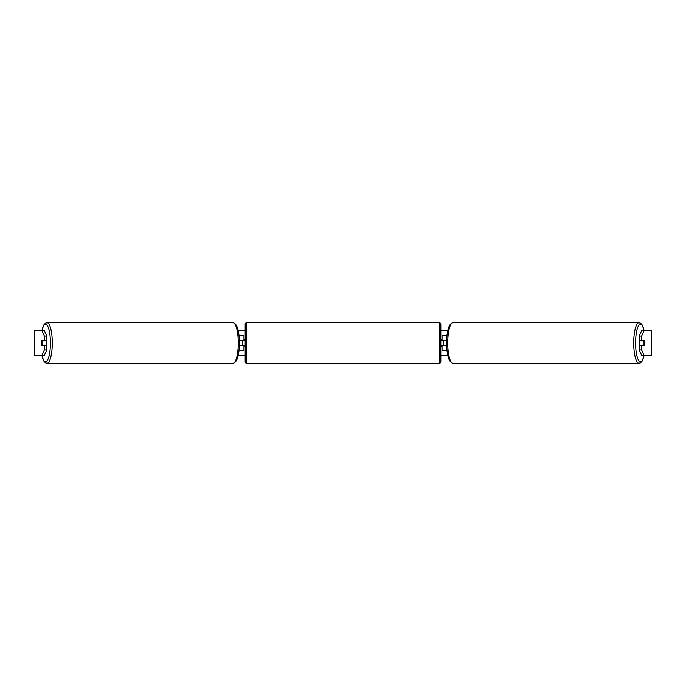 <?xml version="1.0" encoding="UTF-8"?>
<svg xmlns="http://www.w3.org/2000/svg" width="686" height="686" viewBox="0 0 686 686"><rect width="100%" height="100%" fill="white"/><g stroke="black" fill="none" stroke-linecap="round" stroke-linejoin="round"><path stroke-width="1.03" d="M243.967 340.856L239.38 340.556M243.967 340.556L243.967 335.36L239.011 335.36M239.011 350.64L243.967 350.64L243.967 345.144M242.441 345.444L242.441 340.556M239.38 345.444L243.967 345.444M446.989 335.36L442.033 335.36L442.033 340.556L446.62 340.556M446.989 350.64L442.033 350.64L442.033 345.144M443.559 345.444L441.724 345.144L441.724 346.053L440.806 346.053M443.559 345.144L443.559 340.556M446.62 345.444L442.033 345.444M639.969 345.444A3.053 0.789 -90 0 1 639.652 343A3.053 0.789 -90 0 1 639.969 340.556M643.194 343A3.053 0.789 -90 0 1 643.425 340.856L644.557 340.856A3.053 0.789 -90 0 1 644.78 343A3.053 0.789 -90 0 1 644.557 345.144L643.425 345.144A3.053 0.789 -90 0 1 643.194 343M640.853 340.556A3.053 0.789 -90 0 0 640.767 340.856L643.425 340.856M640.853 345.444A3.053 0.789 -90 0 1 640.767 345.144L643.425 345.144M46.751 336.071L46.751 340.556L41.537 340.556A3.053 0.789 -90 0 0 41.22 343A3.053 0.789 -90 0 0 41.537 345.444L46.751 345.444L46.751 349.929L44.376 355.228L34.3 355.228L34.3 330.772L44.376 330.772L46.751 336.071L44.384 336.071L42.009 330.772M238.282 330.772L245.194 330.772M440.806 330.772L447.718 330.772M238.282 355.228L245.194 355.228M440.806 355.228L447.718 355.228M643.991 355.228L651.7 355.228L651.7 330.772L643.991 330.772L641.616 336.071L639.249 336.071L639.249 340.556L644.463 340.556A3.053 0.789 -90 0 1 644.463 345.444L641.616 345.444L641.616 349.929L643.991 355.228L641.624 355.228L639.249 349.929L639.249 345.444L641.616 345.444M641.616 340.556L641.616 336.071M639.249 349.929L641.616 349.929M639.249 336.071L641.624 330.772L643.991 330.772M44.384 340.556L44.384 336.071M42.009 355.228L44.384 349.929L44.384 345.444M44.384 349.929L46.751 349.929M46.031 345.444A3.053 0.789 -90 0 0 46.348 343A3.053 0.789 -90 0 0 46.031 340.556M42.575 345.144A3.053 0.789 -90 0 0 42.806 343A3.053 0.789 -90 0 0 42.575 340.856L41.443 340.856A3.053 0.789 -90 0 0 41.22 343A3.053 0.789 -90 0 0 41.443 345.144L45.233 345.144A3.053 0.789 -90 0 1 45.147 345.444M42.575 340.856L45.233 340.856A3.053 0.789 -90 0 0 45.147 340.556M246.72 322.677A1.526 1.526 0 0 0 245.194 324.204L245.194 361.796A1.526 1.526 0 0 0 246.72 363.323L439.28 363.323A1.526 1.526 0 0 0 440.806 361.796L440.806 324.204A1.526 1.526 0 0 0 439.28 322.677L246.72 322.677L246.72 363.323M245.194 339.947L244.276 339.947L244.276 340.856L242.441 340.856M242.441 345.144L244.276 345.144L244.276 346.053L245.194 346.053M443.559 340.856L441.724 340.856L441.724 339.947L440.806 339.947M638.966 363.323L452.974 363.323A20.323 5.256 -90 0 1 447.718 343A20.323 5.256 -90 0 1 452.974 322.677L638.966 322.677A20.323 5.256 90 0 0 633.71 343A20.323 5.256 90 0 0 638.966 363.323L640.57 362.843L642.156 361.136L644.231 355.228M644.137 355.228A18.796 4.862 -90 0 1 638.76 360.63A18.796 4.862 -90 0 1 635.579 343A18.796 4.862 -90 0 1 638.76 325.37A18.796 4.862 -90 0 1 644.137 330.772M651.554 355.228L651.554 330.772M34.446 355.228L34.446 330.772M233.026 322.677C237.082 323.526 239.208 330.3 239.414 343C239.208 355.7 237.082 362.474 233.026 363.323A20.323 5.256 -90 0 0 238.282 343A20.323 5.256 -90 0 0 233.026 322.677L47.034 322.677A20.323 5.256 90 0 1 52.29 343A20.323 5.256 90 0 1 47.034 363.323L45.43 362.843L43.844 361.136L41.769 355.228M41.863 355.228A18.796 4.862 -90 0 0 47.24 360.63A18.796 4.862 -90 0 0 50.421 343A18.796 4.862 -90 0 0 47.24 325.37A18.796 4.862 -90 0 0 41.863 330.772M439.28 363.323L439.28 322.677M638.966 322.677L640.57 323.157L642.156 324.864L644.231 330.772M452.974 322.677C448.918 323.526 446.792 330.3 446.586 343C446.792 355.7 448.918 362.474 452.974 363.323M233.026 363.323L47.034 363.323M47.034 322.677L45.43 323.157L43.844 324.864L41.769 330.772"/></g></svg>
